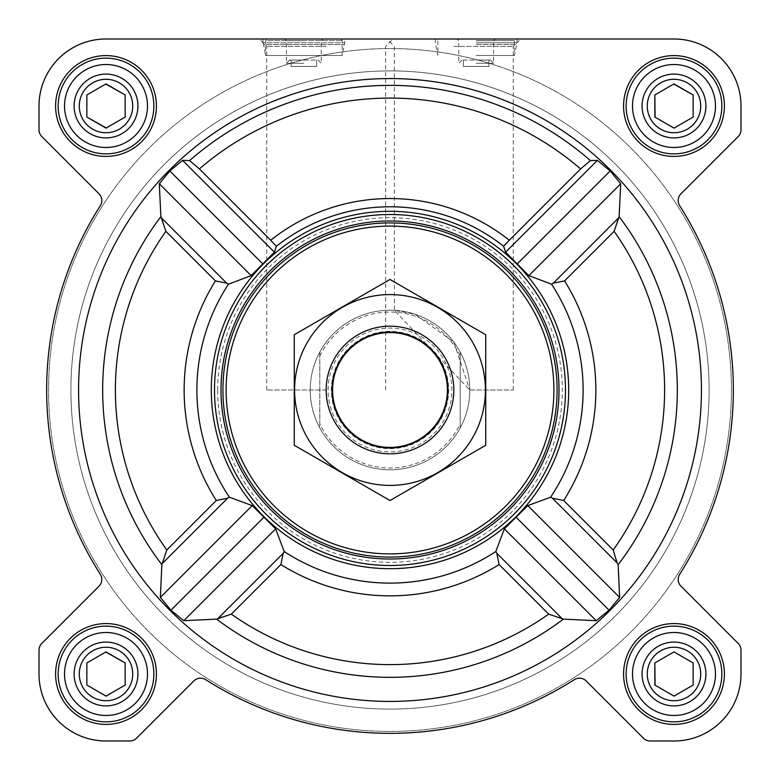 <?xml version="1.0" encoding="UTF-8"?>
<svg xmlns="http://www.w3.org/2000/svg" width="780" height="780" viewBox="0 0 780 780"><rect width="100%" height="100%" fill="white"/><g stroke="black" fill="none" stroke-linecap="round" stroke-linejoin="round"><path stroke-width="0.58" stroke-dasharray="3.9 2.92" d="M469.774 390L513.269 390L469.774 390L394.368 310.343L415.106 314.281L453.814 342.137L469.774 390M453.814 46.42L513.269 46.42L453.814 46.42M647.264 673.988A26.725 26.725 0 0 1 687.356 650.842A26.725 26.725 0 0 1 687.356 697.135A26.725 26.725 0 0 1 647.264 673.988A26.725 26.725 0 0 1 680.911 648.17A26.725 26.725 0 0 1 697.135 687.356A26.725 26.725 0 0 1 647.264 673.988A26.725 26.725 0 0 1 687.356 650.842A26.725 26.725 0 0 1 687.356 697.135A26.725 26.725 0 0 1 647.264 673.988M654.849 662.942L654.849 685.045L673.988 696.101L693.137 685.045L693.137 662.942L673.988 651.885L654.849 662.942L654.849 685.045L673.988 696.101L693.137 685.045L693.137 662.942L673.988 651.885L654.849 662.942M79.277 673.988A26.725 26.725 0 0 1 119.369 650.842A26.725 26.725 0 0 1 119.369 697.135A26.725 26.725 0 0 1 79.277 673.988A26.725 26.725 0 0 1 112.924 648.17A26.725 26.725 0 0 1 129.158 687.356A26.725 26.725 0 0 1 79.277 673.988A26.725 26.725 0 0 1 119.369 650.842A26.725 26.725 0 0 1 119.369 697.135A26.725 26.725 0 0 1 79.277 673.988M86.863 662.942L86.863 685.045L106.012 696.101L125.151 685.045L125.151 662.942L106.012 651.885L86.863 662.942L86.863 685.045L106.012 696.101L125.151 685.045L125.151 662.942L106.012 651.885L86.863 662.942L105.778 652.012M79.277 106.012A26.725 26.725 0 0 1 119.369 82.865A26.725 26.725 0 0 1 119.369 129.158A26.725 26.725 0 0 1 79.277 106.012A26.725 26.725 0 0 1 112.924 80.194A26.725 26.725 0 0 1 129.158 119.369A26.725 26.725 0 0 1 79.277 106.012A26.725 26.725 0 0 1 119.369 82.865A26.725 26.725 0 0 1 119.369 129.158A26.725 26.725 0 0 1 79.277 106.012M86.863 94.955L86.863 117.058L106.012 128.115L125.151 117.058L125.151 94.955L106.012 83.899L86.863 94.955L86.863 117.058L106.012 128.115L125.151 117.058L125.151 94.955L106.012 83.899L86.863 94.955L105.778 84.035M647.264 106.012A26.725 26.725 0 0 1 687.356 82.865A26.725 26.725 0 0 1 687.356 129.158A26.725 26.725 0 0 1 647.264 106.012A26.725 26.725 0 0 1 680.911 80.194A26.725 26.725 0 0 1 697.135 119.369A26.725 26.725 0 0 1 647.264 106.012A26.725 26.725 0 0 1 687.356 82.865A26.725 26.725 0 0 1 687.356 129.158A26.725 26.725 0 0 1 647.264 106.012M654.849 94.955L654.849 117.058L673.988 128.115L693.137 117.058L693.137 94.955L673.988 83.899L654.849 94.955L654.849 117.058L673.988 128.115L693.137 117.058L693.137 94.955L673.988 83.899L654.849 94.955L673.764 84.035M701.434 390A311.435 311.435 0 0 0 141.648 202.078A311.435 311.435 0 0 0 290.891 685.24A311.435 311.435 0 0 0 701.434 390M161.996 218.468L160.875 216.625L159.296 183.768L169.816 170.947L182.588 160.368L189.589 160.573L199.378 168.919A291.925 291.925 0 0 1 580.622 168.919L503.636 246.285A183.212 183.212 0 0 0 276.364 246.285L274.404 252.184L251.15 275.632L228.472 284.173L226.697 283.169L161.996 218.468L165.867 231.328A274.609 274.609 0 0 0 166.803 549.988L161.85 564.652L160.368 597.412L170.947 610.184L183.768 620.704L216.625 619.125A287.323 287.323 0 0 0 563.375 619.125L561.532 618.004L496.831 553.303L499.102 564.564A205.852 205.852 0 0 1 280.898 564.564L283.169 553.303L218.468 618.004L231.328 614.133A274.609 274.609 0 0 0 548.672 614.133L561.532 618.004M580.622 168.919L590.411 160.573L597.412 160.368L610.184 170.947L620.704 183.768L619.125 216.625L618.004 218.468L553.303 283.169L564.564 280.898A205.852 205.852 0 0 1 563.696 500.487L552.406 498.186L550.631 497.191A193.108 193.108 0 0 0 551.528 284.173L528.85 275.632L505.596 252.184L503.636 246.285M618.004 218.468L614.133 231.328A274.609 274.609 0 0 1 613.197 549.988L618.15 564.652L619.632 597.412L609.053 610.184L596.232 620.704L563.375 619.125M226.697 283.169L215.436 280.898A205.852 205.852 0 0 0 216.304 500.487L227.594 498.186L229.369 497.191L252.184 505.596L275.632 528.85L284.173 551.528L283.169 553.303M568.688 390A178.688 178.688 0 0 0 300.651 235.248A178.688 178.688 0 0 0 300.651 544.752A178.688 178.688 0 0 0 568.688 390M496.831 553.303L495.827 551.528L504.367 528.85L527.816 505.596L550.631 497.191M199.378 168.919L276.364 246.285M553.303 283.169L551.528 284.173M55.595 106.012A50.417 50.417 0 0 1 131.216 62.351A50.417 50.417 0 0 1 131.216 149.672A50.417 50.417 0 0 1 55.595 106.012A50.417 50.417 0 0 1 131.216 62.351A50.417 50.417 0 0 1 131.216 149.672A50.417 50.417 0 0 1 55.595 106.012A50.417 50.417 0 0 1 131.216 62.351A50.417 50.417 0 0 1 131.216 149.672A50.417 50.417 0 0 1 55.595 106.012M55.595 673.988A50.417 50.417 0 0 1 131.216 630.328A50.417 50.417 0 0 1 131.216 717.649A50.417 50.417 0 0 1 55.595 673.988A50.417 50.417 0 0 1 131.216 630.328A50.417 50.417 0 0 1 131.216 717.649A50.417 50.417 0 0 1 55.595 673.988A50.417 50.417 0 0 1 131.216 630.328A50.417 50.417 0 0 1 131.216 717.649A50.417 50.417 0 0 1 55.595 673.988M623.571 673.988A50.417 50.417 0 0 1 699.202 630.328A50.417 50.417 0 0 1 699.202 717.649A50.417 50.417 0 0 1 623.571 673.988A50.417 50.417 0 0 1 699.202 630.328A50.417 50.417 0 0 1 699.202 717.649A50.417 50.417 0 0 1 623.571 673.988A50.417 50.417 0 0 1 699.202 630.328A50.417 50.417 0 0 1 699.202 717.649A50.417 50.417 0 0 1 623.571 673.988M623.571 106.012A50.417 50.417 0 0 1 699.202 62.351A50.417 50.417 0 0 1 699.202 149.672A50.417 50.417 0 0 1 623.571 106.012A50.417 50.417 0 0 1 699.202 62.351A50.417 50.417 0 0 1 699.202 149.672A50.417 50.417 0 0 1 623.571 106.012A50.417 50.417 0 0 1 699.202 62.351A50.417 50.417 0 0 1 699.202 149.672A50.417 50.417 0 0 1 623.571 106.012M39 106.012L39 129.802A9.575 9.575 0 0 0 41.808 136.568L99.011 193.781A9.575 9.575 0 0 1 100.328 205.686A343.346 343.346 0 0 0 100.328 574.314A9.575 9.575 0 0 1 99.011 586.219L41.808 643.432A9.575 9.575 0 0 0 39 650.198L39 673.988A67.012 67.012 0 0 0 106.012 741L129.802 741A9.575 9.575 0 0 0 136.568 738.192L193.781 680.989A9.575 9.575 0 0 1 205.686 679.673A343.346 343.346 0 0 0 574.314 679.673A9.575 9.575 0 0 1 586.219 680.989L643.432 738.192A9.575 9.575 0 0 0 650.198 741L673.988 741A67.012 67.012 0 0 0 741 673.988L741 650.198A9.575 9.575 0 0 0 738.192 643.432L680.989 586.219A9.575 9.575 0 0 1 679.673 574.314A343.346 343.346 0 0 0 679.673 205.686A9.575 9.575 0 0 1 680.989 193.781L738.192 136.568A9.575 9.575 0 0 0 741 129.802L741 106.012A67.012 67.012 0 0 0 673.988 39L106.012 39A67.012 67.012 0 0 0 39 106.012L39 129.802A9.575 9.575 0 0 0 41.808 136.568L99.011 193.781A9.575 9.575 0 0 1 100.328 205.686A343.346 343.346 0 0 0 100.328 574.314A9.575 9.575 0 0 1 99.011 586.219L41.808 643.432A9.575 9.575 0 0 0 39 650.198L39 673.988A67.012 67.012 0 0 0 106.012 741L129.802 741A9.575 9.575 0 0 0 136.568 738.192L193.781 680.989A9.575 9.575 0 0 1 205.686 679.673A343.346 343.346 0 0 0 574.314 679.673A9.575 9.575 0 0 1 586.219 680.989L643.432 738.192A9.575 9.575 0 0 0 650.198 741L673.988 741A67.012 67.012 0 0 0 741 673.988L741 650.198A9.575 9.575 0 0 0 738.192 643.432L680.989 586.219A9.575 9.575 0 0 1 679.673 574.314A343.346 343.346 0 0 0 679.673 205.686A9.575 9.575 0 0 1 680.989 193.781L738.192 136.568A9.575 9.575 0 0 0 741 129.802L741 106.012A67.012 67.012 0 0 0 673.988 39L106.012 39A67.012 67.012 0 0 0 39 106.012A67.012 67.012 0 0 1 106.012 39M303.849 39L344.692 39L303.849 39M453.814 39L520.679 39L453.814 39M705.9 106.012A31.912 31.912 0 0 0 658.037 78.37A31.912 31.912 0 0 0 658.037 133.643A31.912 31.912 0 0 0 705.9 106.012A31.912 31.912 0 0 0 658.037 78.37A31.912 31.912 0 0 0 658.037 133.643A31.912 31.912 0 0 0 705.9 106.012M705.9 673.988A31.912 31.912 0 0 0 658.037 646.357A31.912 31.912 0 0 0 658.037 701.63A31.912 31.912 0 0 0 705.9 673.988A31.912 31.912 0 0 0 658.037 646.357A31.912 31.912 0 0 0 658.037 701.63A31.912 31.912 0 0 0 705.9 673.988M137.914 106.012A31.912 31.912 0 0 0 90.051 78.37A31.912 31.912 0 0 0 90.051 133.643A31.912 31.912 0 0 0 137.914 106.012A31.912 31.912 0 0 0 90.051 78.37A31.912 31.912 0 0 0 90.051 133.643A31.912 31.912 0 0 0 137.914 106.012M137.914 673.988A31.912 31.912 0 0 0 90.051 646.357A31.912 31.912 0 0 0 90.051 701.63A31.912 31.912 0 0 0 137.914 673.988A31.912 31.912 0 0 0 90.051 646.357A31.912 31.912 0 0 0 90.051 701.63A31.912 31.912 0 0 0 137.914 673.988M731.425 390A341.425 341.425 0 0 0 219.287 94.312A341.425 341.425 0 0 0 219.287 685.688A341.425 341.425 0 0 0 731.425 390A341.425 341.425 0 0 0 219.287 94.312A341.425 341.425 0 0 0 219.287 685.688A341.425 341.425 0 0 0 731.425 390M39 129.802A9.575 9.575 0 0 0 41.808 136.568L99.011 193.781M100.328 205.686A343.346 343.346 0 0 0 100.328 574.314A9.575 9.575 0 0 1 99.011 586.219M41.808 643.432A9.575 9.575 0 0 0 39 650.198M39 673.988A67.012 67.012 0 0 0 106.012 741M129.802 741A9.575 9.575 0 0 0 136.568 738.192L193.781 680.989M205.686 679.673A343.346 343.346 0 0 0 574.314 679.673A9.575 9.575 0 0 1 586.219 680.989M643.432 738.192A9.575 9.575 0 0 0 650.198 741M673.988 741A67.012 67.012 0 0 0 741 673.988M741 650.198A9.575 9.575 0 0 0 738.192 643.432L680.989 586.219A9.575 9.575 0 0 1 679.673 574.314A343.346 343.346 0 0 0 679.673 205.686A9.575 9.575 0 0 1 680.989 193.781M738.192 136.568A9.575 9.575 0 0 0 741 129.802M741 106.012A67.012 67.012 0 0 0 673.988 39M476.151 39L516.994 39L476.151 39M326.186 39L393.052 39L326.186 39M513.269 390L513.269 46.42L520.679 39L386.948 39L394.368 46.42L394.368 310.343M341.182 39L342.137 40.657L342.137 55.468L344.692 42.832L344.692 39L263.006 39L263.006 42.832L344.692 42.832L263.006 42.832L263.63 44.558L344.058 44.558L263.63 44.558L265.551 55.468L342.137 55.468L265.551 55.468L265.551 40.657L342.137 40.657L265.551 40.657L266.516 39M214.5 390A175.5 175.5 0 0 1 477.75 238.017A175.5 175.5 0 0 1 477.75 541.983A175.5 175.5 0 0 1 214.5 390A175.5 175.5 0 0 0 390 565.5A175.5 175.5 0 0 0 565.5 390A175.5 175.5 0 0 0 390 214.5A175.5 175.5 0 0 0 214.5 390A175.5 175.5 0 0 1 477.75 238.017A175.5 175.5 0 0 1 477.75 541.983A175.5 175.5 0 0 1 214.5 390M218.468 618.004L216.625 619.125M274.404 252.184L182.588 160.368M262.724 263.854L169.816 170.947M251.15 275.632L159.296 183.768M609.053 610.184L516.145 517.276M596.232 620.704L504.367 528.85M619.632 597.412L527.816 505.596M252.184 505.596L160.368 597.412M263.854 517.276L170.947 610.184M275.632 528.85L183.768 620.704M610.184 170.947L517.276 263.854M620.704 183.768L528.85 275.632M597.412 160.368L505.596 252.184M319.8 356.07L319.8 352.111A79.774 79.774 0 0 0 310.226 390A79.774 79.774 0 0 1 429.887 320.911A79.774 79.774 0 0 1 429.887 459.089A79.774 79.774 0 0 1 310.226 390A79.774 79.774 0 0 1 429.887 320.911A79.774 79.774 0 0 1 429.887 459.089A79.774 79.774 0 0 1 310.226 390A79.774 79.774 0 0 1 429.887 320.911A79.774 79.774 0 0 1 429.887 459.089A79.774 79.774 0 0 1 310.226 390A79.774 79.774 0 0 0 319.8 427.889L319.8 356.07A77.971 77.971 0 0 1 460.2 356.07L460.2 423.93A77.971 77.971 0 0 1 319.8 423.93M303.849 60.06L289.614 60.06L303.849 60.06M291.086 60.06L316.612 60.06L291.086 60.06L291.086 66.446L316.612 66.446L316.612 60.06L316.612 66.446L291.086 66.446L291.086 60.06M303.849 63.248L286.426 63.248L303.849 63.248M303.849 40.726L286.426 40.726L303.849 40.726M626.125 106.012A47.863 47.863 0 0 1 697.925 64.555A47.863 47.863 0 0 1 697.925 147.459A47.863 47.863 0 0 1 626.125 106.012A47.863 47.863 0 0 1 697.925 64.555A47.863 47.863 0 0 1 697.925 147.459A47.863 47.863 0 0 1 626.125 106.012A47.863 47.863 0 0 1 697.925 64.555A47.863 47.863 0 0 1 697.925 147.459A47.863 47.863 0 0 1 626.125 106.012M626.125 673.988A47.863 47.863 0 0 1 697.925 632.541A47.863 47.863 0 0 1 697.925 715.445A47.863 47.863 0 0 1 626.125 673.988A47.863 47.863 0 0 1 697.925 632.541A47.863 47.863 0 0 1 697.925 715.445A47.863 47.863 0 0 1 626.125 673.988A47.863 47.863 0 0 1 697.925 632.541A47.863 47.863 0 0 1 697.925 715.445A47.863 47.863 0 0 1 626.125 673.988M58.149 673.988A47.863 47.863 0 0 1 129.938 632.541A47.863 47.863 0 0 1 129.938 715.445A47.863 47.863 0 0 1 58.149 673.988A47.863 47.863 0 0 1 129.938 632.541A47.863 47.863 0 0 1 129.938 715.445A47.863 47.863 0 0 1 58.149 673.988A47.863 47.863 0 0 1 129.938 632.541A47.863 47.863 0 0 1 129.938 715.445A47.863 47.863 0 0 1 58.149 673.988M58.149 106.012A47.863 47.863 0 0 1 129.938 64.555A47.863 47.863 0 0 1 129.938 147.459A47.863 47.863 0 0 1 58.149 106.012A47.863 47.863 0 0 1 129.938 64.555A47.863 47.863 0 0 1 129.938 147.459A47.863 47.863 0 0 1 58.149 106.012A47.863 47.863 0 0 1 129.938 64.555A47.863 47.863 0 0 1 129.938 147.459A47.863 47.863 0 0 1 58.149 106.012M655.073 117.195L673.988 128.115M674.222 127.988L693.137 117.058M106.236 127.988L125.151 117.058M655.073 685.172L673.988 696.101M674.222 695.965L693.137 685.045M217.688 390A172.312 172.312 0 0 1 476.151 240.776A172.312 172.312 0 0 1 476.151 539.224A172.312 172.312 0 0 1 217.688 390M326.186 46.42L266.731 46.42L326.186 46.42M326.186 390L266.731 390L326.186 390A63.814 63.814 0 0 1 421.912 334.727A63.814 63.814 0 0 1 421.912 445.273A63.814 63.814 0 0 1 326.186 390M476.151 42.832L516.994 42.832L476.151 42.832M476.151 55.468L514.449 55.468L476.151 55.468M476.151 60.06L490.386 60.06L476.151 60.06M463.388 60.06L488.914 60.06L463.388 60.06L463.388 66.446L488.914 66.446L488.914 60.06L488.914 66.446L463.388 66.446L463.388 60.06M476.151 63.248L493.574 63.248L476.151 63.248M476.151 40.726L493.574 40.726L476.151 40.726M476.151 40.657L514.449 40.657L476.151 40.657M632.512 106.012A41.486 41.486 0 0 1 694.736 70.083A41.486 41.486 0 0 1 694.736 141.931A41.486 41.486 0 0 1 632.512 106.012M642.086 106.012A31.912 31.912 0 0 1 689.949 78.37A31.912 31.912 0 0 1 689.949 133.643A31.912 31.912 0 0 1 642.086 106.012M64.526 106.012A41.486 41.486 0 0 1 126.75 70.083A41.486 41.486 0 0 1 126.75 141.931A41.486 41.486 0 0 1 64.526 106.012M74.1 106.012A31.912 31.912 0 0 1 121.963 78.37A31.912 31.912 0 0 1 121.963 133.643A31.912 31.912 0 0 1 74.1 106.012M64.526 673.988A41.486 41.486 0 0 1 126.75 638.069A41.486 41.486 0 0 1 126.75 709.917A41.486 41.486 0 0 1 64.526 673.988M74.1 673.988A31.912 31.912 0 0 1 121.963 646.357A31.912 31.912 0 0 1 121.963 701.63A31.912 31.912 0 0 1 74.1 673.988M632.512 673.988A41.486 41.486 0 0 1 694.736 638.069A41.486 41.486 0 0 1 694.736 709.917A41.486 41.486 0 0 1 632.512 673.988M642.086 673.988A31.912 31.912 0 0 1 689.949 646.357A31.912 31.912 0 0 1 689.949 701.63A31.912 31.912 0 0 1 642.086 673.988M70.912 390A319.088 319.088 0 0 1 549.549 113.656A319.088 319.088 0 0 1 549.549 666.344A319.088 319.088 0 0 1 70.912 390A319.088 319.088 0 0 1 549.549 113.656A319.088 319.088 0 0 1 549.549 666.344A319.088 319.088 0 0 1 70.912 390A319.088 319.088 0 0 1 549.549 113.656A319.088 319.088 0 0 1 549.549 666.344A319.088 319.088 0 0 1 70.912 390A319.088 319.088 0 0 1 549.549 113.656A319.088 319.088 0 0 1 549.549 666.344A319.088 319.088 0 0 1 70.912 390M460.2 423.93L460.2 427.889A79.774 79.774 0 0 1 319.8 427.889L319.8 352.111A79.774 79.774 0 0 1 460.2 352.111L460.2 356.07M460.2 427.889A79.774 79.774 0 0 0 460.2 352.111L460.2 427.889M332.885 390A57.115 57.115 0 0 1 418.558 340.538A57.115 57.115 0 0 1 418.558 439.462A57.115 57.115 0 0 1 332.885 390A57.115 57.115 0 0 1 418.558 340.538A57.115 57.115 0 0 1 418.558 439.462A57.115 57.115 0 0 1 332.885 390A57.115 57.115 0 0 1 418.558 340.538A57.115 57.115 0 0 1 418.558 439.462A57.115 57.115 0 0 1 332.885 390M390 485.404A95.404 95.404 0 0 0 472.622 342.293A95.404 95.404 0 0 0 307.378 342.293A95.404 95.404 0 0 0 390 485.404M390 453.814A63.814 63.814 0 0 0 445.273 358.088A63.814 63.814 0 0 0 334.727 358.088A63.814 63.814 0 0 0 390 453.814A63.814 63.814 0 0 0 445.273 358.088A63.814 63.814 0 0 0 334.727 358.088A63.814 63.814 0 0 0 390 453.814M485.726 334.727L485.726 445.273L390 500.536L294.274 445.273L294.274 334.727L390 279.464L485.726 334.727M390 448.636A58.636 58.636 0 0 0 440.778 360.682A58.636 58.636 0 0 0 339.222 360.682A58.636 58.636 0 0 0 390 448.636A58.636 58.636 0 0 0 440.778 360.682A58.636 58.636 0 0 0 339.222 360.682A58.636 58.636 0 0 0 390 448.636M189.589 160.573A304.639 304.639 0 0 1 590.411 160.573M618.15 564.652A287.323 287.323 0 0 0 619.125 216.625M160.875 216.625A287.323 287.323 0 0 0 161.85 564.652M284.173 551.528A193.108 193.108 0 0 0 495.827 551.528M228.472 284.173A193.108 193.108 0 0 0 229.369 497.191M270.709 240.25A191.451 191.451 0 0 1 509.291 240.25M216.304 500.487L166.803 549.988M215.436 280.898L165.867 231.328M614.133 231.328L564.564 280.898M613.197 549.988L563.696 500.487M548.672 614.133L499.102 564.564M280.898 564.564L231.328 614.133M617.038 562.819L552.406 498.186M227.594 498.186L162.961 562.819M476.151 44.558L516.37 44.558L476.151 44.558M328.097 390A61.903 61.903 0 0 1 420.956 336.394A61.903 61.903 0 0 1 420.956 443.606A61.903 61.903 0 0 1 328.097 390M332.592 390A57.408 57.408 0 0 1 418.704 340.285A57.408 57.408 0 0 1 418.704 439.715A57.408 57.408 0 0 1 332.592 390M289.614 60.06L286.426 63.248L286.426 40.726L284.7 39M318.074 60.06L321.262 63.248L321.262 40.726L322.988 39M385.632 390L385.632 46.42L393.052 39M266.731 390L266.731 46.42L259.321 39M435.308 39L435.308 42.832L437.863 55.468L437.863 40.657L438.818 39M516.994 39L516.994 42.832L514.449 55.468L514.449 40.657L513.484 39M461.926 60.06L458.738 63.248L458.738 40.726L457.012 39M490.386 60.06L493.574 63.248L493.574 40.726L495.3 39"/><path stroke-width="1.17" d="M229.369 497.191L227.594 498.186L216.304 500.487A205.852 205.852 0 0 1 215.436 280.898L226.697 283.169L228.472 284.173A193.108 193.108 0 0 0 229.369 497.191L252.184 505.596L275.632 528.85L284.173 551.528L283.169 553.303L280.898 564.564L231.328 614.133A274.609 274.609 0 0 0 548.672 614.133L563.375 619.125L596.232 620.704L609.053 610.184L619.632 597.412L618.15 564.652L617.038 562.819L552.406 498.186L563.696 500.487A205.852 205.852 0 0 0 564.564 280.898L553.303 283.169L551.528 284.173L528.85 275.632L505.596 252.184L503.636 246.285A183.212 183.212 0 0 0 276.364 246.285L270.709 240.25A191.451 191.451 0 0 1 509.291 240.25L503.636 246.285M701.434 390A311.435 311.435 0 0 0 234.283 120.295A311.435 311.435 0 0 0 234.283 659.704A311.435 311.435 0 0 0 701.434 390M617.038 562.819L613.197 549.988A274.609 274.609 0 0 0 614.133 231.328L619.125 216.625L620.704 183.768L610.184 170.947L597.412 160.368L590.411 160.573L580.622 168.919L509.291 240.25M270.709 240.25L199.378 168.919L189.589 160.573L182.588 160.368L169.816 170.947L159.296 183.768L160.875 216.625L165.867 231.328A274.609 274.609 0 0 0 166.803 549.988L161.85 564.652L160.368 597.412L170.947 610.184L183.768 620.704L216.625 619.125L231.328 614.133M240.532 292.071A178.688 178.688 0 0 0 338.9 561.23A178.688 178.688 0 0 0 568.688 390A178.688 178.688 0 0 0 240.532 292.071M552.406 498.186L550.631 497.191L527.816 505.596L504.367 528.85L495.827 551.528L496.831 553.303L499.102 564.564L548.672 614.133M228.472 284.173L251.15 275.632L274.404 252.184L276.364 246.285M55.595 106.012A50.417 50.417 0 0 1 131.216 62.351A50.417 50.417 0 0 1 131.216 149.672A50.417 50.417 0 0 1 55.595 106.012M55.595 673.988A50.417 50.417 0 0 1 131.216 630.328A50.417 50.417 0 0 1 131.216 717.649A50.417 50.417 0 0 1 55.595 673.988M623.571 673.988A50.417 50.417 0 0 1 699.202 630.328A50.417 50.417 0 0 1 699.202 717.649A50.417 50.417 0 0 1 623.571 673.988M623.571 106.012A50.417 50.417 0 0 1 699.202 62.351A50.417 50.417 0 0 1 699.202 149.672A50.417 50.417 0 0 1 623.571 106.012M39 106.012L39 129.802A9.575 9.575 0 0 0 41.808 136.568L99.011 193.781A9.575 9.575 0 0 1 100.328 205.686A343.346 343.346 0 0 0 100.328 574.314A9.575 9.575 0 0 1 99.011 586.219L41.808 643.432A9.575 9.575 0 0 0 39 650.198L39 673.988A67.012 67.012 0 0 0 106.012 741L129.802 741A9.575 9.575 0 0 0 136.568 738.192L193.781 680.989A9.575 9.575 0 0 1 205.686 679.673A343.346 343.346 0 0 0 574.314 679.673A9.575 9.575 0 0 1 586.219 680.989L643.432 738.192A9.575 9.575 0 0 0 650.198 741L673.988 741A67.012 67.012 0 0 0 741 673.988L741 650.198A9.575 9.575 0 0 0 738.192 643.432L680.989 586.219A9.575 9.575 0 0 1 679.673 574.314A343.346 343.346 0 0 0 679.673 205.686A9.575 9.575 0 0 1 680.989 193.781L738.192 136.568A9.575 9.575 0 0 0 741 129.802L741 106.012A67.012 67.012 0 0 0 673.988 39L106.012 39A67.012 67.012 0 0 0 39 106.012L39 129.802M100.328 205.686A9.575 9.575 0 0 0 99.011 193.781M99.011 586.219L41.808 643.432M39 650.198L39 673.988M106.012 741L129.802 741M205.686 679.673A9.575 9.575 0 0 0 193.781 680.989M586.219 680.989L643.432 738.192M650.198 741L673.988 741M741 673.988L741 650.198M680.989 193.781L738.192 136.568M741 129.802L741 106.012M673.988 39L520.679 39M386.948 39L344.692 39M263.006 39L106.012 39M251.15 275.632L159.296 183.768M262.724 263.854L169.816 170.947M274.404 252.184L182.588 160.368M609.053 610.184L516.145 517.276M619.632 597.412L527.816 505.596M596.232 620.704L504.367 528.85M597.412 160.368L505.596 252.184M620.704 183.768L528.85 275.632M610.184 170.947L517.276 263.854M252.184 505.596L160.368 597.412M263.854 517.276L170.947 610.184M275.632 528.85L183.768 620.704M226.112 390A163.888 163.888 0 0 1 471.949 248.069A163.888 163.888 0 0 1 471.949 531.931A163.888 163.888 0 0 1 226.112 390M222.924 390A167.076 167.076 0 0 1 473.538 245.3A167.076 167.076 0 0 1 473.538 534.7A167.076 167.076 0 0 1 222.924 390M220.993 390A169.006 169.006 0 0 1 474.503 243.633A169.006 169.006 0 0 1 474.503 536.367A169.006 169.006 0 0 1 220.993 390M214.5 390A175.5 175.5 0 0 1 477.75 238.017A175.5 175.5 0 0 1 477.75 541.983A175.5 175.5 0 0 1 214.5 390M632.512 106.012A41.486 41.486 0 0 1 694.736 70.083A41.486 41.486 0 0 1 694.736 141.931A41.486 41.486 0 0 1 632.512 106.012M642.086 106.012A31.912 31.912 0 0 1 689.949 78.37A31.912 31.912 0 0 1 689.949 133.643A31.912 31.912 0 0 1 642.086 106.012M626.125 106.012A47.863 47.863 0 0 1 697.925 64.555A47.863 47.863 0 0 1 697.925 147.459A47.863 47.863 0 0 1 626.125 106.012M64.526 106.012A41.486 41.486 0 0 1 126.75 70.083A41.486 41.486 0 0 1 126.75 141.931A41.486 41.486 0 0 1 64.526 106.012M74.1 106.012A31.912 31.912 0 0 1 121.963 78.37A31.912 31.912 0 0 1 121.963 133.643A31.912 31.912 0 0 1 74.1 106.012M58.149 106.012A47.863 47.863 0 0 1 129.938 64.555A47.863 47.863 0 0 1 129.938 147.459A47.863 47.863 0 0 1 58.149 106.012M64.526 673.988A41.486 41.486 0 0 1 126.75 638.069A41.486 41.486 0 0 1 126.75 709.917A41.486 41.486 0 0 1 64.526 673.988M74.1 673.988A31.912 31.912 0 0 1 121.963 646.357A31.912 31.912 0 0 1 121.963 701.63A31.912 31.912 0 0 1 74.1 673.988M58.149 673.988A47.863 47.863 0 0 1 129.938 632.541A47.863 47.863 0 0 1 129.938 715.445A47.863 47.863 0 0 1 58.149 673.988M632.512 673.988A41.486 41.486 0 0 1 694.736 638.069A41.486 41.486 0 0 1 694.736 709.917A41.486 41.486 0 0 1 632.512 673.988M642.086 673.988A31.912 31.912 0 0 1 689.949 646.357A31.912 31.912 0 0 1 689.949 701.63A31.912 31.912 0 0 1 642.086 673.988M626.125 673.988A47.863 47.863 0 0 1 697.925 632.541A47.863 47.863 0 0 1 697.925 715.445A47.863 47.863 0 0 1 626.125 673.988M647.264 106.012A26.725 26.725 0 0 1 687.356 82.865A26.725 26.725 0 0 1 687.356 129.158A26.725 26.725 0 0 1 647.264 106.012M654.849 94.955L654.849 117.058L673.988 128.115L693.137 117.058L693.137 94.955L673.988 83.899L654.849 94.955L655.073 117.195M693.137 117.058L693.137 94.955L673.764 84.035M647.264 673.988A26.725 26.725 0 0 1 687.356 650.842A26.725 26.725 0 0 1 687.356 697.135A26.725 26.725 0 0 1 647.264 673.988M693.137 685.045L693.137 662.942L673.988 651.885L654.849 662.942L654.849 685.045L673.988 696.101L693.137 685.045L693.137 662.942L673.988 651.885L654.849 662.942L655.073 685.172M79.277 673.988A26.725 26.725 0 0 1 119.369 650.842A26.725 26.725 0 0 1 119.369 697.135A26.725 26.725 0 0 1 79.277 673.988M86.863 662.942L86.863 685.045L106.012 696.101L125.151 685.045L125.151 662.942L106.012 651.885L86.863 662.942L86.863 685.045L106.012 696.101L125.151 685.045L125.151 662.942L105.778 652.012M79.277 106.012A26.725 26.725 0 0 1 119.369 82.865A26.725 26.725 0 0 1 119.369 129.158A26.725 26.725 0 0 1 79.277 106.012M86.863 94.955L86.863 117.058L106.012 128.115L125.151 117.058L125.151 94.955L106.012 83.899L86.863 94.955L86.863 117.058L106.236 127.988M125.151 117.058L125.151 94.955L105.778 84.035M332.056 390A57.944 57.944 0 0 1 418.977 339.817A57.944 57.944 0 0 1 418.977 440.183A57.944 57.944 0 0 1 332.056 390M326.186 390A63.814 63.814 0 0 1 421.912 334.727A63.814 63.814 0 0 1 421.912 445.273A63.814 63.814 0 0 1 326.186 390M294.274 334.727L294.274 445.273L390 500.536L485.726 445.273L485.726 334.727L390 279.464L294.274 334.727M390 485.404A95.404 95.404 0 0 0 472.622 342.293A95.404 95.404 0 0 0 307.378 342.293A95.404 95.404 0 0 0 390 485.404M618.15 564.652A287.323 287.323 0 0 0 619.125 216.625M189.589 160.573A304.639 304.639 0 0 1 590.411 160.573M160.875 216.625A287.323 287.323 0 0 0 161.85 564.652M216.625 619.125A287.323 287.323 0 0 0 563.375 619.125M284.173 551.528A193.108 193.108 0 0 0 495.827 551.528M550.631 497.191A193.108 193.108 0 0 0 551.528 284.173M199.378 168.919A291.925 291.925 0 0 1 580.622 168.919M614.133 231.328L564.564 280.898M613.197 549.988L563.696 500.487M216.304 500.487L166.803 549.988M215.436 280.898L165.867 231.328M280.898 564.564A205.852 205.852 0 0 0 499.102 564.564M226.697 283.169L161.996 218.468M561.532 618.004L496.831 553.303M618.004 218.468L553.303 283.169M227.594 498.186L162.961 562.819M283.169 553.303L218.468 618.004"/></g></svg>
